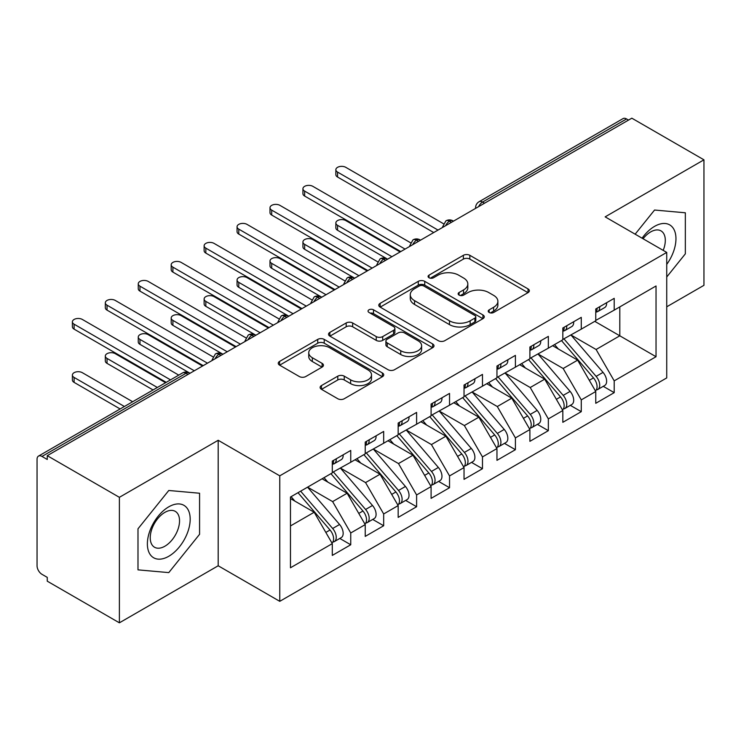<?xml version="1.0" encoding="UTF-8"?>
<svg xmlns="http://www.w3.org/2000/svg" width="741" height="741" viewBox="0 0 741 741"><rect width="100%" height="100%" fill="white"/><g stroke="black" fill="none" stroke-linecap="round" stroke-linejoin="round"><path stroke-width="1.11" d="M489.153 312.47A3.196 1.843 0 0 0 493.682 312.47L528.027 292.639A4.576 2.64 0 0 0 529.361 290.768A4.576 2.64 0 0 0 528.027 288.907L469.84 255.312A4.576 2.64 0 0 0 463.375 255.312L429.03 275.143A3.196 1.843 0 0 0 428.085 276.449A3.196 1.843 0 0 0 429.03 277.755A3.196 1.843 0 0 0 433.55 277.755L437.996 275.189A14.625 8.447 0 0 1 458.688 275.189L463.533 277.986A14.625 8.447 0 0 1 467.821 283.96A14.625 8.447 0 0 1 463.533 289.935L459.087 292.5A3.196 1.843 0 0 0 458.151 293.806A3.196 1.843 0 0 0 459.087 295.113A3.196 1.843 0 0 0 463.616 295.113L468.062 292.547A14.625 8.447 0 0 1 488.745 292.547L493.599 295.344A14.625 8.447 0 0 1 497.878 301.318A14.625 8.447 0 0 1 493.599 307.283L489.153 309.858A3.196 1.843 0 0 0 488.217 311.164A3.196 1.843 0 0 0 489.153 312.47L489.153 309.858M321.464 385.579A4.576 2.64 0 0 0 320.121 387.45A4.576 2.64 0 0 0 321.464 389.312L337.785 398.741A4.576 2.64 0 0 0 344.25 398.741L382.393 376.715A4.576 2.64 0 0 0 383.736 374.853A4.576 2.64 0 0 0 382.393 372.982L324.206 339.387A4.576 2.64 0 0 0 317.741 339.387L279.598 361.413A4.576 2.64 0 0 0 278.255 363.275A4.576 2.64 0 0 0 279.598 365.146L299.318 376.53A4.576 2.64 0 0 0 305.783 376.53L322.103 367.101A4.576 2.64 0 0 0 323.447 365.239A4.576 2.64 0 0 0 322.103 363.368L312.332 357.727A12.226 7.058 0 0 1 308.747 352.735A12.226 7.058 0 0 1 316.296 346.214A12.226 7.058 0 0 1 329.625 347.742L367.925 369.861A12.226 7.058 0 0 1 371.51 374.853A12.226 7.058 0 0 1 363.961 381.374A12.226 7.058 0 0 1 350.632 379.846L344.25 376.159A4.576 2.64 0 0 0 337.785 376.159L321.464 385.579L321.464 389.312M666.733 306.802L703.95 285.322L703.95 159.824L631.823 118.18L47.257 455.678L47.257 459.485L41.987 456.437A6.984 4.029 -120 0 0 38.495 456.095A6.984 4.029 -120 0 0 37.05 459.29L37.05 565.772A6.984 4.029 -120 0 0 41.987 574.331L47.257 577.369L47.257 581.176L119.384 622.82L218.187 565.772L279.765 601.331L279.765 475.833L218.187 440.284L119.384 497.322L47.257 455.678M703.95 159.824L605.147 216.863L666.733 252.422L279.765 475.833M438.32 340.693A4.576 2.64 0 0 0 444.785 340.693L482.928 318.676A4.576 2.64 0 0 0 484.271 316.805A4.576 2.64 0 0 0 482.928 314.944L424.741 281.348A4.576 2.64 0 0 0 418.276 281.348L380.133 303.365A4.576 2.64 0 0 0 378.79 305.236A4.576 2.64 0 0 0 380.133 307.098L438.32 340.693M370.259 313.156A3.196 1.843 0 0 1 373.501 313.61L373.501 309.803L432.661 343.963A4.576 2.64 0 0 1 434.004 345.825A4.576 2.64 0 0 1 432.661 347.696L394.518 369.713A4.576 2.64 0 0 1 388.052 369.713L329.865 336.127L329.865 332.394A4.576 2.64 0 0 0 328.522 334.256A4.576 2.64 0 0 0 329.865 336.127M329.865 332.394L346.186 322.965A4.576 2.64 0 0 1 352.651 322.965L376.252 336.59A4.576 2.64 0 0 0 382.717 336.59L393.545 330.338A4.576 2.64 0 0 0 394.888 328.467A4.576 2.64 0 0 0 393.545 326.605L368.981 312.424A3.196 1.843 0 0 1 368.045 311.118A3.196 1.843 0 0 1 370.018 309.405A3.196 1.843 0 0 1 373.501 309.803M279.765 601.331L666.733 377.919L666.733 252.422M594.773 321.353L656.035 356.717L656.035 285.98L614.206 310.127L614.206 298.345L595.764 308.988L595.764 320.779L581.277 329.143L581.277 317.352L562.827 328.004L562.827 339.795L548.34 348.159L548.34 336.368L529.898 347.02L529.898 358.801L515.403 367.175L515.403 355.384L496.961 366.035L496.961 377.817L482.474 386.181L482.474 374.4L464.033 385.042L464.033 396.833L449.537 405.197L449.537 393.415L431.095 404.058L431.095 415.849L416.609 424.213L416.609 412.422L398.167 423.074L398.167 434.865L383.671 443.229L383.671 431.438L365.23 442.09L365.23 453.872L350.743 462.245L350.743 450.454L332.301 461.097L332.301 472.888L290.472 497.035L290.472 567.773L332.301 543.625L314.184 512.253L290.472 498.563M656.035 356.717L614.206 380.865L596.097 349.493L571.061 335.043M603.257 386.33L614.206 392.656L614.206 380.865M614.206 392.656L595.764 403.299L595.764 391.507L581.277 399.881L563.16 368.499L538.133 354.05M570.329 405.346L581.277 411.663L581.277 399.881M581.277 411.663L562.827 422.314L562.827 410.523L548.34 418.887L530.223 387.515L505.195 373.066M537.392 424.361L548.34 430.678L548.34 418.887M548.34 430.678L529.898 441.33L529.898 429.539L515.403 437.903L497.294 406.531L472.267 392.082M504.464 443.377L515.403 449.694L515.403 437.903M515.403 449.694L496.961 460.337L496.961 448.555L482.474 456.919L464.357 425.547L439.33 411.098M471.526 462.384L482.474 468.71L482.474 456.919M482.474 468.71L464.033 479.353L464.033 467.571L449.537 475.935L431.429 444.563L406.401 430.104M438.598 481.4L449.537 487.717L449.537 475.935M449.537 487.717L431.095 498.369L431.095 486.578L416.609 494.951L398.491 463.57L373.464 449.12M405.66 500.416L416.609 506.733L416.609 494.951M416.609 506.733L398.167 517.385L398.167 505.594L383.671 513.958L365.563 482.586L340.527 468.136M372.723 519.432L383.671 525.749L383.671 513.958M383.671 525.749L365.23 536.401L365.23 524.609L350.743 532.974L332.626 501.601L307.598 487.152M339.795 538.448L350.743 544.765L350.743 532.974M350.743 544.765L332.301 555.407L332.301 543.625M332.301 472.508L350.743 462.245M290.472 525.943L314.184 512.253M365.23 453.492L383.671 443.229M332.626 501.601L347.121 493.237L322.085 478.788M365.23 524.609L347.121 493.237M398.167 434.485L416.609 424.213M365.563 482.586L380.05 474.221L355.022 459.772M398.167 505.594L380.05 474.221M431.095 415.469L449.537 405.197M398.491 463.57L412.987 455.206L387.951 440.756M431.095 486.578L412.987 455.206M464.033 396.454L482.474 386.181M431.429 444.563L445.915 436.19L420.888 421.74M464.033 467.571L445.915 436.19M496.961 377.438L515.403 367.175M464.357 425.547L478.853 417.183L453.816 402.724M496.961 448.555L478.853 417.183M529.898 358.422L548.34 348.159M497.294 406.531L511.781 398.167L486.754 383.718M529.898 429.539L511.781 398.167M562.827 339.415L581.277 329.143M530.223 387.515L544.718 379.151L519.691 364.702M562.827 410.523L544.718 379.151M628.535 120.088L626.553 118.949L482.558 202.08L484.531 203.229M478.603 206.646A6.984 4.029 120 0 1 482.558 202.08A6.984 4.029 60 0 0 479.066 201.737L623.061 118.597A6.984 4.029 60 0 1 626.553 118.949M595.764 320.399L614.206 310.127M596.097 349.493L619.809 335.803L619.809 306.894L656.035 285.98M563.16 368.499L577.647 360.135L552.619 345.686M595.764 391.507L577.647 360.135M119.384 497.322L119.384 622.82M654.553 210.036L635.139 234.184L654.553 210.036L685.342 212.787L654.553 210.036M685.342 253.839L685.342 212.787L685.342 253.839L666.733 276.995L685.342 253.839M218.187 565.772L218.187 440.284M199.579 534.298L199.579 493.237L168.781 490.486L137.993 528.796L137.993 569.857L168.781 572.608L199.579 534.298L168.781 572.608L137.993 569.857L137.993 528.796L168.781 490.486L199.579 493.237L199.579 534.298M451.436 222.337L449.454 221.189A6.984 4.029 -120 0 0 445.962 220.846A6.984 4.029 -120 0 0 445.887 220.892L442.636 226.802A6.984 4.029 0 0 0 442.701 227.376M418.498 241.344L416.525 240.204A6.984 4.029 -120 0 0 413.033 239.862A6.984 4.029 -120 0 0 412.95 239.908L409.699 245.817A6.984 4.029 0 0 0 409.773 246.392M385.57 260.36L383.588 259.22A6.984 4.029 -120 0 0 380.096 258.878A6.984 4.029 -120 0 0 380.013 258.924L376.771 264.824A6.984 4.029 0 0 0 376.836 265.398M352.633 279.376L350.66 278.236A6.984 4.029 -120 0 0 347.168 277.884A6.984 4.029 -120 0 0 347.084 277.94L343.833 283.84A6.984 4.029 0 0 0 343.907 284.414M319.704 298.391L317.722 297.252A6.984 4.029 -120 0 0 314.23 296.9A6.984 4.029 -120 0 0 314.147 296.956L310.896 302.856A6.984 4.029 0 0 0 310.97 303.43M286.767 317.407L284.794 316.259A6.984 4.029 -120 0 0 281.302 315.916A6.984 4.029 -120 0 0 281.219 315.962L277.968 321.872A6.984 4.029 0 0 0 278.042 322.446M253.83 336.414L251.857 335.275A6.984 4.029 -120 0 0 248.365 334.932A6.984 4.029 -120 0 0 248.281 334.978L245.03 340.888A6.984 4.029 0 0 0 245.104 341.453M220.901 355.43L218.928 354.291A6.984 4.029 -120 0 0 215.427 353.948A6.984 4.029 -120 0 0 215.353 353.994L212.102 359.894A6.984 4.029 0 0 0 212.167 360.469M490.431 312.915L493.599 311.09A14.625 8.447 0 0 0 497.878 305.116L497.878 301.318M467.821 283.96L467.821 287.758A14.625 8.447 0 0 1 463.533 293.732L460.365 295.557M527.962 292.676L469.84 259.109A4.576 2.64 0 0 0 463.375 259.109L430.308 278.208M482.873 318.704L424.741 285.146A4.576 2.64 0 0 0 418.276 285.146L380.189 307.135M474.851 318.111A3.196 1.843 0 0 0 475.787 316.805A3.196 1.843 0 0 0 474.851 315.499L423.769 286.007A3.196 1.843 0 0 0 419.249 286.007L414.562 288.721A14.625 8.447 0 0 0 410.273 294.686A14.625 8.447 0 0 0 414.562 300.661L449.472 320.816A14.625 8.447 0 0 0 470.165 320.816L474.851 318.111L474.851 321.918A3.196 1.843 0 0 0 475.787 320.612L475.787 316.805M410.273 294.686L410.273 298.493A14.625 8.447 0 0 0 414.562 304.468L414.562 300.661M474.851 321.918L470.165 324.623A14.625 8.447 0 0 1 449.472 324.623L414.562 304.468M329.93 336.155L346.186 326.772L346.186 322.965M394.888 328.467L394.888 332.274A4.576 2.64 0 0 1 393.545 334.135L382.717 340.388A4.576 2.64 0 0 1 376.252 340.388L352.651 326.772A4.576 2.64 0 0 0 346.186 326.772M373.501 313.61L432.605 347.733M400.742 350.725A12.226 7.058 0 0 0 414.071 352.253A12.226 7.058 0 0 0 421.62 345.732A12.226 7.058 0 0 0 418.035 340.74L404.54 332.95A4.576 2.64 0 0 0 398.074 332.95L387.247 339.202A4.576 2.64 0 0 0 385.904 341.073A4.576 2.64 0 0 0 387.247 342.935L400.742 350.725L400.742 354.531A12.226 7.058 0 0 0 414.071 356.06A12.226 7.058 0 0 0 421.62 349.539L421.62 345.732M385.904 341.073L385.904 344.871A4.576 2.64 0 0 0 387.247 346.742L387.247 342.935M400.742 354.531L387.247 346.742M371.51 374.853L371.51 378.651A12.226 7.058 0 0 1 363.961 385.172A12.226 7.058 0 0 1 350.632 383.643L344.25 379.957A4.576 2.64 0 0 0 337.785 379.957L321.52 389.349M308.747 352.735L308.747 356.532A12.226 7.058 0 0 0 312.332 361.525L312.332 357.727M322.048 367.138L312.332 361.525M382.337 376.752L324.206 343.194A4.576 2.64 0 0 0 317.741 343.194L279.663 365.183M564.105 339.054L596.116 376.372A9.318 5.382 60 0 1 599.719 385.227A9.318 5.382 60 0 1 597.783 389.488L604.702 385.496A9.318 5.382 -120 0 0 606.629 381.235A9.318 5.382 -120 0 0 603.035 372.38L571.024 335.062M597.783 389.488A9.318 5.382 60 0 1 596.283 389.923M561.474 340.573L593.485 377.901A9.318 5.382 60 0 1 597.079 386.746A9.318 5.382 60 0 1 595.394 390.859M337.563 225.329L337.563 230.275A5.826 3.362 180 0 1 335.858 227.895L335.858 222.948A5.826 3.362 0 0 0 337.563 225.329L391.906 256.701M400.14 251.949L345.797 220.577A5.826 3.362 0 0 0 339.452 219.845A5.826 3.362 0 0 0 335.858 222.948M558.353 348.992L554.555 344.574M337.563 230.275L387.08 258.878A6.984 4.029 120 0 0 383.588 259.22A6.984 4.029 120 0 0 379.8 263.694M595.764 312.609A9.318 5.382 -120 0 0 597.079 308.812A9.318 5.382 -120 0 0 597.061 308.237M596.283 311.98A9.318 5.382 -120 0 0 597.783 311.553A9.318 5.382 -120 0 0 599.719 307.283A9.318 5.382 -120 0 0 599.701 306.718M606.61 302.726A9.318 5.382 60 0 1 606.629 303.291A9.318 5.382 60 0 1 604.702 307.561L597.783 311.553M443.377 223.671L345.797 167.336A5.826 3.362 -0 0 0 339.452 166.605A5.826 3.362 -0 0 0 335.858 169.717A5.826 3.362 -0 0 0 337.563 172.088L337.563 177.034A5.826 3.362 180 0 1 335.858 174.654L335.858 169.717M433.735 232.554L337.563 177.034M438.014 230.081L337.563 172.088M531.177 358.07L563.188 395.388A9.318 5.382 60 0 1 566.782 404.243A9.318 5.382 60 0 1 564.855 408.504L571.765 404.512A9.318 5.382 -120 0 0 573.701 400.251A9.318 5.382 -120 0 0 570.107 391.396L538.086 354.078M564.855 408.504A9.318 5.382 60 0 1 563.345 408.939M528.537 359.589L560.548 396.907A9.318 5.382 60 0 1 564.151 405.762A9.318 5.382 60 0 1 562.456 409.875M304.634 244.345L304.634 249.291A5.826 3.362 180 0 1 302.93 246.91L302.93 241.964A5.826 3.362 0 0 0 304.634 244.345L358.968 275.717M367.203 270.965L312.869 239.593A5.826 3.362 0 0 0 306.524 238.861A5.826 3.362 0 0 0 302.93 241.964M525.415 368.008L521.618 363.581M304.634 249.291L354.689 278.19M498.239 377.086L530.25 414.404A9.318 5.382 60 0 1 533.853 423.259A9.318 5.382 60 0 1 531.918 427.52L538.837 423.528A9.318 5.382 -120 0 0 540.763 419.267A9.318 5.382 -120 0 0 537.169 410.412L505.158 373.094M531.918 427.52A9.318 5.382 60 0 1 530.417 427.955M495.609 378.605L527.62 415.923A9.318 5.382 60 0 1 531.214 424.778A9.318 5.382 60 0 1 529.519 428.891M271.697 263.361L271.697 268.298A5.826 3.362 180 0 1 269.993 265.926L269.993 260.98A5.826 3.362 0 0 0 271.697 263.361L326.04 294.733M334.274 289.972L279.931 258.6A5.826 3.362 0 0 0 273.586 257.877A5.826 3.362 0 0 0 269.993 260.98M492.487 387.024L488.69 382.597M271.697 268.298L321.761 297.206M465.302 396.102L497.322 433.42A9.318 5.382 60 0 1 500.916 442.266A9.318 5.382 60 0 1 498.989 446.536L505.899 442.544A9.318 5.382 -120 0 0 507.835 438.274A9.318 5.382 -120 0 0 504.232 429.428L472.221 392.109M498.989 446.536A9.318 5.382 60 0 1 497.48 446.962M462.671 397.621L494.682 434.939A9.318 5.382 60 0 1 498.285 443.794A9.318 5.382 60 0 1 496.59 447.907M238.769 282.367L238.769 287.313A5.826 3.362 180 0 1 237.064 284.942L237.064 279.996A5.826 3.362 0 0 0 238.769 282.367L293.103 313.739M301.337 308.988L247.003 277.616A5.826 3.362 0 0 0 240.658 276.893A5.826 3.362 0 0 0 237.064 279.996M459.55 406.04L455.752 401.613M238.769 287.313L288.286 315.916A6.984 4.029 120 0 0 284.794 316.259A6.984 4.029 120 0 0 281.006 320.733M432.374 415.108L464.385 452.427A9.318 5.382 60 0 1 467.979 461.282A9.318 5.382 60 0 1 466.052 465.552L472.971 461.55A9.318 5.382 -120 0 0 474.898 457.29A9.318 5.382 -120 0 0 471.304 448.435L439.293 411.116M466.052 465.552A9.318 5.382 60 0 1 464.542 465.978M429.734 416.637L461.754 453.955A9.318 5.382 60 0 1 465.348 462.801A9.318 5.382 60 0 1 463.653 466.913M205.831 301.383L205.831 306.329A5.826 3.362 180 0 1 204.127 303.949L204.127 299.012A5.826 3.362 0 0 0 205.831 301.383L260.174 332.755M268.409 328.004L214.066 296.632A5.826 3.362 0 0 0 207.721 295.9A5.826 3.362 0 0 0 204.127 299.012M426.621 425.047L422.824 420.629M205.831 306.329L255.895 335.228M562.827 331.625A9.318 5.382 -120 0 0 564.151 327.818A9.318 5.382 -120 0 0 564.133 327.253M563.345 330.995A9.318 5.382 -120 0 0 564.855 330.56A9.318 5.382 -120 0 0 566.782 326.299A9.318 5.382 -120 0 0 566.763 325.734M573.682 321.742A9.318 5.382 60 0 1 573.701 322.307A9.318 5.382 60 0 1 571.765 326.568L564.855 330.56M410.44 242.687L312.869 186.352A5.826 3.362 -0 0 0 306.524 185.621A5.826 3.362 -0 0 0 302.93 188.723A5.826 3.362 -0 0 0 304.634 191.104L304.634 196.05A5.826 3.362 180 0 1 302.93 193.67L302.93 188.723M400.798 251.57L304.634 196.05M405.077 249.096L304.634 191.104M529.898 350.641A9.318 5.382 -120 0 0 531.214 346.834A9.318 5.382 -120 0 0 531.195 346.269M530.417 350.011A9.318 5.382 -120 0 0 531.918 349.576A9.318 5.382 -120 0 0 533.853 345.315A9.318 5.382 -120 0 0 533.835 344.75M540.745 340.749A9.318 5.382 60 0 1 540.763 341.323A9.318 5.382 60 0 1 538.837 345.584L531.918 349.576M377.502 261.693L279.931 205.368A5.826 3.362 -0 0 0 273.586 204.636A5.826 3.362 -0 0 0 269.993 207.739A5.826 3.362 -0 0 0 271.697 210.12L271.697 215.057A5.826 3.362 180 0 1 269.993 212.686L269.993 207.739M367.869 270.585L271.697 215.057M372.149 268.112L271.697 210.12M496.961 369.648A9.318 5.382 -120 0 0 498.285 365.85A9.318 5.382 -120 0 0 498.267 365.285M497.48 369.027A9.318 5.382 -120 0 0 498.989 368.592A9.318 5.382 -120 0 0 500.916 364.331A9.318 5.382 -120 0 0 500.897 363.757M507.817 359.765A9.318 5.382 60 0 1 507.835 360.339A9.318 5.382 60 0 1 505.899 364.6L498.989 368.592M344.574 280.709L247.003 224.375A5.826 3.362 -0 0 0 240.658 223.652A5.826 3.362 -0 0 0 237.064 226.755A5.826 3.362 -0 0 0 238.769 229.136L238.769 234.073A5.826 3.362 180 0 1 237.064 231.701L237.064 226.755M334.932 289.592L238.769 234.073M339.211 287.119L238.769 229.136M464.033 388.664A9.318 5.382 -120 0 0 465.348 384.866A9.318 5.382 -120 0 0 465.329 384.292M464.542 388.034A9.318 5.382 -120 0 0 466.052 387.608A9.318 5.382 -120 0 0 467.979 383.338A9.318 5.382 -120 0 0 467.969 382.773M474.879 378.781A9.318 5.382 60 0 1 474.898 379.346A9.318 5.382 60 0 1 472.971 383.616L466.052 387.608M311.637 299.725L214.066 243.391A5.826 3.362 -0 0 0 207.721 242.659A5.826 3.362 -0 0 0 204.127 245.771A5.826 3.362 -0 0 0 205.831 248.142L205.831 253.089A5.826 3.362 180 0 1 204.127 250.708L204.127 245.771M301.995 308.608L205.831 253.089M306.283 306.135L205.831 248.142M666.733 264.38A30.27 17.478 120 0 0 674.986 231.924A30.27 17.478 120 0 0 654.553 226.376A30.27 17.478 120 0 0 642.086 238.194M663.186 250.375A20.729 11.967 120 0 0 661.018 230.896A20.729 11.967 120 0 0 650.654 231.924A20.729 11.967 120 0 0 643.058 238.75M168.781 556.269A30.27 17.478 120 0 0 190.187 519.191A30.27 17.478 120 0 0 168.781 506.825A30.27 17.478 120 0 0 147.376 543.903A30.27 17.478 120 0 0 168.781 556.269M164.882 546.219A20.729 11.967 120 0 0 178.424 527.953A20.729 11.967 120 0 0 175.246 511.346A20.729 11.967 120 0 0 164.882 512.374A20.729 11.967 120 0 0 151.349 530.639A20.729 11.967 120 0 0 154.526 547.247A20.729 11.967 120 0 0 164.882 546.219M399.436 434.124L431.457 471.443A9.318 5.382 60 0 1 435.05 480.298A9.318 5.382 60 0 1 433.124 484.558L440.034 480.566A9.318 5.382 -120 0 0 441.969 476.306A9.318 5.382 -120 0 0 438.366 467.451L406.355 430.132M433.124 484.558A9.318 5.382 60 0 1 431.614 484.994M396.805 435.643L428.817 472.962A9.318 5.382 60 0 1 432.411 481.817A9.318 5.382 60 0 1 430.725 485.929M172.903 320.399L172.903 325.345A5.826 3.362 180 0 1 171.199 322.965L171.199 318.019A5.826 3.362 0 0 0 172.903 320.399L227.237 351.771M235.471 347.02L181.137 315.647A5.826 3.362 0 0 0 174.793 314.916A5.826 3.362 0 0 0 171.199 318.019M393.684 444.063L389.886 439.635M172.903 325.345L222.42 353.948A6.984 4.029 120 0 0 218.928 354.291A6.984 4.029 120 0 0 215.131 358.755M431.095 407.68A9.318 5.382 -120 0 0 432.411 403.873A9.318 5.382 -120 0 0 432.401 403.308M431.614 407.05A9.318 5.382 -120 0 0 433.124 406.624A9.318 5.382 -120 0 0 435.05 402.354A9.318 5.382 -120 0 0 435.032 401.789M441.951 397.797A9.318 5.382 60 0 1 441.969 398.362A9.318 5.382 60 0 1 440.034 402.632L433.124 406.624M278.709 318.741L181.137 262.407A5.826 3.362 -0 0 0 174.793 261.675A5.826 3.362 -0 0 0 171.199 264.778A5.826 3.362 -0 0 0 172.903 267.158L172.903 272.104A5.826 3.362 180 0 1 171.199 269.724L171.199 264.778M269.066 327.624L172.903 272.104M273.346 325.151L172.903 267.158M366.508 453.14L398.519 490.459A9.318 5.382 60 0 1 402.113 499.314A9.318 5.382 60 0 1 400.186 503.574L407.105 499.582A9.318 5.382 -120 0 0 409.032 495.321A9.318 5.382 -120 0 0 405.438 486.467L373.418 449.148M400.186 503.574A9.318 5.382 60 0 1 398.677 504.01M363.868 454.659L395.889 491.978A9.318 5.382 60 0 1 399.482 500.833A9.318 5.382 60 0 1 397.787 504.945M139.966 339.415L139.966 344.352A5.826 3.362 180 0 1 138.261 341.981L138.261 337.035A5.826 3.362 0 0 0 139.966 339.415L194.309 370.787M202.543 366.035L148.2 334.663A5.826 3.362 0 0 0 141.855 333.932A5.826 3.362 0 0 0 138.261 337.035M360.747 463.079L356.958 458.651M139.966 344.352L189.483 372.955A6.984 4.029 120 0 0 185.991 373.307L41.987 456.437M398.167 426.696A9.318 5.382 -120 0 0 399.482 422.889A9.318 5.382 -120 0 0 399.464 422.324M398.677 426.066A9.318 5.382 -120 0 0 400.186 425.63A9.318 5.382 -120 0 0 402.113 421.37A9.318 5.382 -120 0 0 402.094 420.805M409.013 416.812A9.318 5.382 60 0 1 409.032 417.378A9.318 5.382 60 0 1 407.105 421.638L400.186 425.63M245.771 337.757L148.2 281.423A5.826 3.362 -0 0 0 141.855 280.691A5.826 3.362 -0 0 0 138.261 283.794A5.826 3.362 -0 0 0 139.966 286.174L139.966 291.12A5.826 3.362 180 0 1 138.261 288.74L138.261 283.794M236.129 346.64L139.966 291.12M240.417 344.167L139.966 286.174M333.57 472.156L365.591 509.475A9.318 5.382 60 0 1 369.185 518.33A9.318 5.382 60 0 1 367.249 522.59L374.168 518.598A9.318 5.382 -120 0 0 376.095 514.328A9.318 5.382 -120 0 0 372.501 505.482L340.49 468.164M367.249 522.59A9.318 5.382 60 0 1 365.748 523.016M330.94 473.675L362.951 510.994A9.318 5.382 60 0 1 366.545 519.849A9.318 5.382 60 0 1 364.859 523.961M107.037 358.431L107.037 363.368A5.826 3.362 180 0 1 105.324 360.997L105.324 356.05A5.826 3.362 0 0 0 107.037 358.431L157.351 387.478M165.586 382.726L115.263 353.67A5.826 3.362 0 0 0 108.918 352.948A5.826 3.362 0 0 0 105.324 356.05M327.818 482.095L324.021 477.667M107.037 363.368L153.072 389.951M365.23 445.712A9.318 5.382 -120 0 0 366.545 441.905A9.318 5.382 -120 0 0 366.526 441.34M365.748 445.082A9.318 5.382 -120 0 0 367.249 444.646A9.318 5.382 -120 0 0 369.185 440.386A9.318 5.382 -120 0 0 369.166 439.811M376.085 435.819A9.318 5.382 60 0 1 376.095 436.393A9.318 5.382 60 0 1 374.168 440.654L367.249 444.646M212.843 356.764L115.263 300.429A5.826 3.362 -0 0 0 108.918 299.707A5.826 3.362 -0 0 0 105.324 302.81A5.826 3.362 -0 0 0 107.037 305.19L107.037 310.127A5.826 3.362 180 0 1 105.324 307.756L105.324 302.81M203.201 365.646L107.037 310.127M207.48 363.183L107.037 305.19M300.642 491.163L332.653 528.49A9.318 5.382 60 0 1 336.247 537.336A9.318 5.382 60 0 1 334.321 541.606L341.24 537.614A9.318 5.382 -120 0 0 343.166 533.344A9.318 5.382 -120 0 0 339.573 524.489L307.552 487.17M334.321 541.606A9.318 5.382 60 0 1 332.811 542.032M298.002 492.691L330.023 530.01A9.318 5.382 60 0 1 333.617 538.864A9.318 5.382 60 0 1 331.922 542.977M74.1 377.438L74.1 382.384A5.826 3.362 180 0 1 72.396 380.003L72.396 375.066A5.826 3.362 0 0 0 74.1 377.438L124.414 406.494M132.648 401.733L82.334 372.686A5.826 3.362 0 0 0 75.99 371.954A5.826 3.362 0 0 0 72.396 375.066M294.881 501.101L291.093 496.683M74.1 382.384L120.135 408.958M332.301 464.718A9.318 5.382 -120 0 0 333.617 460.921A9.318 5.382 -120 0 0 333.598 460.346M332.811 464.098A9.318 5.382 -120 0 0 334.321 463.662A9.318 5.382 -120 0 0 336.247 459.401A9.318 5.382 -120 0 0 336.229 458.827M343.148 454.835A9.318 5.382 60 0 1 343.166 455.4A9.318 5.382 60 0 1 341.24 459.67L334.321 463.662M178.757 375.113L82.334 319.445A5.826 3.362 -0 0 0 75.99 318.723A5.826 3.362 -0 0 0 72.396 321.826A5.826 3.362 -0 0 0 74.1 324.197L74.1 329.143A5.826 3.362 180 0 1 72.396 326.772L72.396 321.826M166.243 382.347L74.1 329.143M170.523 379.874L74.1 324.197M187.964 374.446L185.991 373.307A6.984 4.029 -120 0 0 182.499 372.955L38.495 456.095M453.483 221.151L452.955 220.846A6.984 4.029 120 0 0 449.454 221.189A6.984 4.029 120 0 0 445.665 225.662M475.574 208.397L475.574 207.786A6.984 4.029 0 0 0 475.639 208.36M420.545 240.167L420.017 239.862A6.984 4.029 120 0 0 416.525 240.204A6.984 4.029 120 0 0 412.737 244.678M354.68 278.19L354.152 277.884A6.984 4.029 120 0 0 350.66 278.236A6.984 4.029 120 0 0 346.871 282.701M321.742 297.206L321.214 296.9A6.984 4.029 120 0 0 317.722 297.252A6.984 4.029 120 0 0 313.934 301.717M255.877 335.238L255.349 334.932A6.984 4.029 120 0 0 251.857 335.275A6.984 4.029 120 0 0 248.068 339.749M493.599 311.09L493.599 307.283M459.087 295.113L459.087 292.5M463.533 293.732L463.533 289.935M429.03 277.755L429.03 275.143M463.375 259.109L463.375 255.312M469.84 259.109L469.84 255.312M528.027 292.639L528.027 288.907M380.133 307.098L380.133 303.365M418.276 285.146L418.276 281.348M424.741 285.146L424.741 281.348M482.928 318.676L482.928 314.944M449.472 324.623L449.472 320.816M470.165 324.623L470.165 320.816M352.651 326.772L352.651 322.965M376.252 340.388L376.252 336.59M382.717 340.388L382.717 336.59M393.545 334.135L393.545 330.338M432.661 347.696L432.661 343.963M337.785 379.957L337.785 376.159M344.25 379.957L344.25 376.159M350.632 383.643L350.632 379.846M322.103 367.101L322.103 363.368M279.598 365.146L279.598 361.413M317.741 343.194L317.741 339.387M324.206 343.194L324.206 339.387M382.393 376.715L382.393 372.982M593.485 377.901L589.299 380.309M603.035 372.38L596.116 376.372M560.548 396.907L556.361 399.325M570.107 391.396L563.188 395.388M527.62 415.923L523.433 418.341M537.169 410.412L530.25 414.404M494.682 434.939L490.496 437.357M504.232 429.428L497.322 433.42M461.754 453.955L457.567 456.373M471.304 448.435L464.385 452.427M428.817 472.962L424.63 475.379M438.366 467.451L431.457 471.443M395.889 491.978L391.702 494.395M405.438 486.467L398.519 490.459M362.951 510.994L358.764 513.411M372.501 505.482L365.591 509.475M330.023 530.01L325.836 532.427M339.573 524.489L332.653 528.49M452.955 220.846A6.984 6.984 0 0 0 445.962 220.846M479.066 201.737A6.984 6.984 0 0 0 475.574 207.786M420.017 239.862A6.984 6.984 0 0 0 413.033 239.862M442.636 226.802L442.636 227.413M387.08 258.878A6.984 6.984 0 0 0 380.096 258.878M409.699 245.817L409.699 246.429M354.152 277.884A6.984 6.984 0 0 0 347.168 277.884M376.771 264.824L376.771 265.445M321.214 296.9A6.984 6.984 0 0 0 314.23 296.9M343.833 283.84L343.833 284.451M288.286 315.916A6.984 6.984 0 0 0 281.302 315.916M310.896 302.856L310.896 303.467M255.349 334.932A6.984 6.984 0 0 0 248.365 334.932M277.968 321.872L277.968 322.483M222.42 353.948A6.984 6.984 0 0 0 215.427 353.948M245.03 340.888L245.03 341.499M189.483 372.955A6.984 6.984 0 0 0 182.499 372.955M212.102 359.894L212.102 360.515"/></g></svg>

